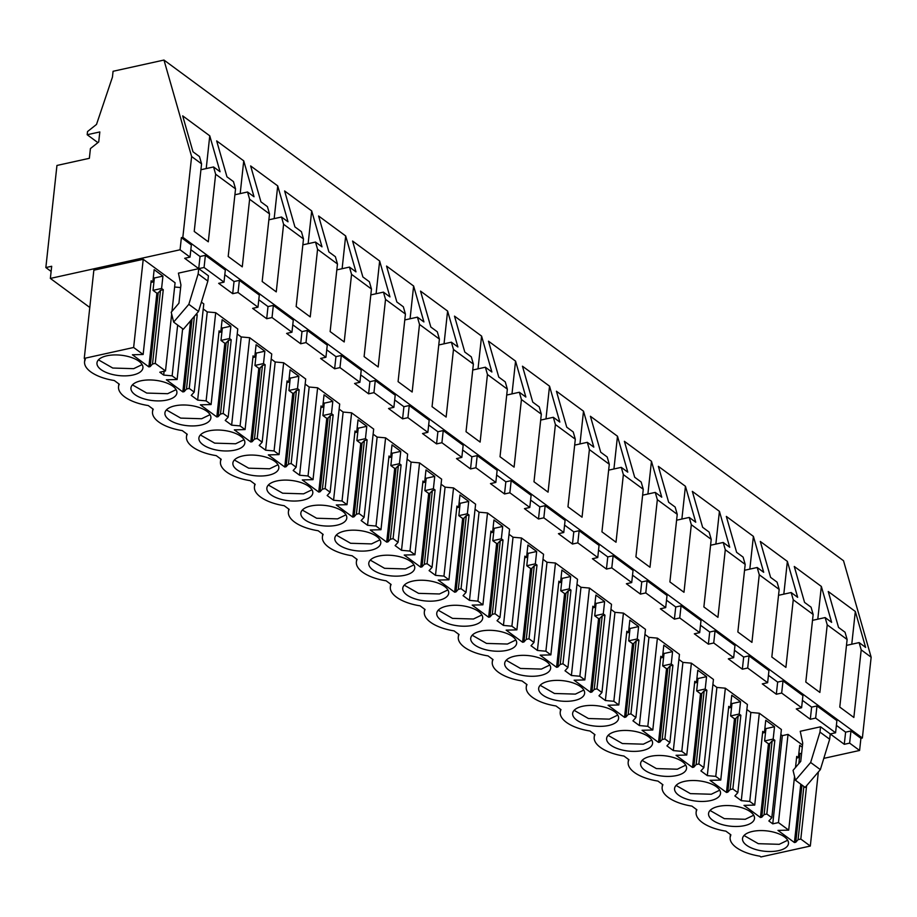 <?xml version="1.0" encoding="UTF-8"?>
<svg xmlns="http://www.w3.org/2000/svg" width="917" height="917" viewBox="0 0 917 917"><rect width="100%" height="100%" fill="white"/><g stroke="black" fill="none" stroke-linecap="round" stroke-linejoin="round"><path stroke-width="1.38" d="M823.798 758.37L859.596 750.461L860.914 738.323L862.37 738.002L871.15 657.202L861.201 649.866L859.114 642.599L846.483 645.385M97.901 142.628L87.184 134.73L87.528 131.567L96.514 124.425L112.447 77.097L113.078 71.285L163.971 60.052L843.514 560.734L871.15 657.202M859.596 750.461L849.635 743.125L844.282 744.306L830.24 733.955L835.582 732.775L825.621 725.427L815.649 718.091L810.307 719.272L796.265 708.921L801.607 707.741L791.646 700.393L781.674 693.057L776.332 694.238L762.291 683.887L767.632 682.707L757.671 675.359L747.699 668.023L742.357 669.204L728.316 658.853L733.657 657.672L723.685 650.325L713.724 642.989L708.383 644.17L694.329 633.819L699.682 632.638L679.749 617.955L674.408 619.135L660.355 608.785L665.696 607.604L655.735 600.257L645.774 592.921L640.421 594.101L626.38 583.751L631.721 582.57L621.76 575.223L611.788 567.887L606.446 569.067L592.405 558.717L597.746 557.536L587.786 550.189L577.813 542.853L572.472 544.033L558.43 533.683L563.772 532.502L553.811 525.154L543.838 517.818L538.497 518.999L524.455 508.648L529.797 507.468L519.824 500.12L509.863 492.784L504.522 493.965L490.469 483.614L495.822 482.434L475.889 467.75L470.547 468.931L456.494 458.58L461.836 457.4L451.875 450.052L441.914 442.716L436.561 443.897L422.519 433.546L427.861 432.365L417.9 425.018L407.927 417.682L402.586 418.863L388.544 408.512L393.886 407.331L383.925 399.984L373.953 392.648L368.611 393.829L354.57 383.478L359.911 382.297L349.95 374.95L339.978 367.614L334.636 368.794L320.595 358.444L325.936 357.263L315.964 349.916L306.003 342.58L300.661 343.76L286.608 333.41L291.961 332.229L272.028 317.546L266.687 318.726L252.633 308.376L257.975 307.195L248.014 299.848L238.053 292.512L232.7 293.692L218.659 283.342L224 282.161L214.039 274.813L204.067 267.477L198.725 268.658L184.684 258.307L190.025 257.127L191.344 244.977L181.383 237.641L182.838 237.32L191.619 156.52L163.971 60.052M190.828 249.711L200.044 256.508L205.397 255.327L225.318 270.011L224 282.161M224.814 274.745L234.03 281.542L239.371 280.361L259.305 295.045L257.975 307.195M258.789 299.779L268.005 306.576L273.346 305.395L293.28 320.079L291.961 332.229M292.764 324.813L301.98 331.61L307.321 330.429L327.254 345.113L325.936 357.263M326.739 349.847L335.954 356.644L341.296 355.464L361.229 370.147L359.911 382.297M360.713 374.881L369.929 381.678L375.271 380.498L395.204 395.181L393.886 407.331M394.688 399.915L403.904 406.712L409.257 405.532L429.179 420.215L427.861 432.365M428.663 424.949L437.89 431.747L443.232 430.566L463.165 445.249L461.836 457.4M462.649 449.995L471.865 456.781L477.207 455.6L497.14 470.283L495.822 482.434M496.624 475.029L505.84 481.815L511.182 480.634L531.115 495.318L529.797 507.468M530.599 500.063L539.815 506.849L545.157 505.668L565.09 520.352L563.772 532.502M564.574 525.097L573.79 531.883L579.131 530.702L599.065 545.386L597.746 557.536M598.549 550.131L607.765 556.917L613.118 555.736L633.039 570.42L631.721 582.57M632.524 575.165L641.751 581.951L647.093 580.77L667.026 595.454L665.696 607.604M666.51 600.199L675.726 606.985L681.067 605.805L701.001 620.488L699.682 632.638M700.485 625.234L709.701 632.019L715.042 630.839L734.976 645.522L733.657 657.672M734.46 650.268L743.676 657.053L749.017 655.873L768.95 670.556L767.632 682.707M768.435 675.302L777.65 682.088L782.992 680.907L802.925 695.59L801.607 707.741M802.409 700.336L811.625 707.122L816.978 705.941L836.9 720.624L835.582 732.775M836.384 725.37L845.612 732.156L850.953 730.975L860.914 738.323M862.37 738.002L182.838 237.32M849.635 743.125L850.953 730.975M190.025 257.127L180.064 249.779L181.383 237.641M89.786 307.47L50.355 278.424L180.064 249.779M829.667 739.228L820.348 769.627L805.149 787.405L795.452 780.252L793.045 770.372L800.747 761.351L802.73 743.114L800.243 731.285L820.543 726.803L830.24 733.955L829.667 739.228L819.97 732.087L820.543 726.803M174.608 287.01L180.638 287.56M201.396 302.151L203.792 303.917L194.209 392.109L191.252 395.387L197.659 400.11L207.242 311.918L203.242 308.972M207.242 311.918L215.701 312.686L237.767 328.951L228.184 417.143L225.227 420.422L231.634 425.144L241.217 336.952L237.216 334.006M241.217 336.952L249.676 337.72L271.741 353.985L262.159 442.177L259.202 445.456L265.609 450.178L275.192 361.986L271.191 359.04M275.192 361.986L283.651 362.754L305.716 379.019L296.134 467.212L293.176 470.49L299.584 475.212L309.167 387.02L305.166 384.074M309.167 387.02L317.626 387.788L339.691 404.053L330.12 492.246L327.163 495.524L330.361 497.885L333.57 500.246L343.141 412.054L339.141 409.108M343.141 412.054L351.601 412.822L373.678 429.087L364.095 517.28L361.138 520.558L364.336 522.919L367.545 525.281L377.128 437.088L373.127 434.142M377.128 437.088L385.587 437.856L407.652 454.121L398.07 542.314L395.112 545.592L398.31 547.953L401.52 550.315L411.103 462.122L407.102 459.176M411.103 462.122L419.562 462.89L441.627 479.155L432.045 567.348L429.087 570.626L435.495 575.349L445.077 487.156L441.077 484.21M445.077 487.156L453.537 487.924L475.602 504.19L466.019 592.382L463.062 595.66L469.47 600.383L479.052 512.19L475.052 509.244M479.052 512.19L487.512 512.958L509.577 529.224L499.994 617.416L497.037 620.694L503.444 625.417L513.027 537.224L509.027 534.279M513.027 537.224L521.486 537.992L543.552 554.258L533.981 642.45L531.023 645.728L537.419 650.451L547.002 562.259L543.002 559.313M547.002 562.259L555.461 563.027L577.538 579.292L567.955 667.484L564.998 670.763L568.196 673.124L571.406 675.485L580.977 587.293L576.988 584.347M580.977 587.293L589.448 588.061L611.513 604.326L601.93 692.518L598.973 695.797L602.171 698.158L605.38 700.519L614.963 612.327L610.963 609.381M614.963 612.327L623.422 613.095L645.488 629.36L635.905 717.553L632.948 720.831L639.355 725.553L648.938 637.361L644.938 634.415M648.938 637.361L657.397 638.129L679.463 654.394L669.88 742.587L666.923 745.865L673.33 750.587L682.913 662.395L678.912 659.449M682.913 662.395L691.372 663.163L713.437 679.428L703.855 767.621L700.897 770.899L707.305 775.622L716.888 687.429L712.887 684.483M716.888 687.429L725.347 688.197L747.412 704.462L737.841 792.655L734.884 795.933L741.28 800.656L750.863 712.463L746.862 709.517M750.863 712.463L759.322 713.231L781.399 729.496L771.816 817.689L768.859 820.967L772.756 823.844L782.327 735.652L780.848 734.551M802.524 745.062L788.035 734.391L782.327 735.652M171.972 311.344L175.078 282.757L143.224 259.293L93.843 270.194L84.261 358.387L85.315 359.166L84.559 361.665C84.249 365.161 86.301 368.554 90.703 371.855C96.537 376.016 104.412 378.904 114.304 380.532L119.29 384.2A35.259 15.623 -173.8 0 0 118.534 386.699A35.259 15.623 -173.8 0 0 148.279 405.566L153.265 409.234A35.259 15.623 -173.8 0 0 152.509 411.733A35.259 15.623 -173.8 0 0 182.265 430.6L187.24 434.268A35.259 15.623 -173.8 0 0 186.483 436.767A35.259 15.623 -173.8 0 0 216.24 455.634L221.215 459.302A35.259 15.623 -173.8 0 0 220.458 461.801A35.259 15.623 -173.8 0 0 250.215 480.668L255.19 484.336A35.259 15.623 -173.8 0 0 254.433 486.835A35.259 15.623 -173.8 0 0 284.19 505.703L289.164 509.371A35.259 15.623 -173.8 0 0 288.408 511.869A35.259 15.623 -173.8 0 0 318.165 530.737L323.151 534.405A35.259 15.623 -173.8 0 0 322.394 536.904A35.259 15.623 -173.8 0 0 352.139 555.771L357.126 559.439A35.259 15.623 -173.8 0 0 356.369 561.938A35.259 15.623 -173.8 0 0 386.126 580.805L391.101 584.473A35.259 15.623 -173.8 0 0 390.344 586.972A35.259 15.623 -173.8 0 0 420.101 605.839L425.075 609.507A35.259 15.623 -173.8 0 0 424.319 612.006A35.259 15.623 -173.8 0 0 454.075 630.873L459.05 634.541A35.259 15.623 -173.8 0 0 458.294 637.04A35.259 15.623 -173.8 0 0 488.05 655.907L493.025 659.575A35.259 15.623 -173.8 0 0 492.269 662.074A35.259 15.623 -173.8 0 0 522.025 680.941L527.011 684.609A35.259 15.623 -173.8 0 0 526.255 687.108A35.259 15.623 -173.8 0 0 556 705.975L560.986 709.643A35.259 15.623 -173.8 0 0 560.23 712.142A35.259 15.623 -173.8 0 0 589.986 731.009L594.961 734.677A35.259 15.623 -173.8 0 0 594.205 737.176A35.259 15.623 -173.8 0 0 623.961 756.044L628.936 759.712A35.259 15.623 -173.8 0 0 628.179 762.21A35.259 15.623 -173.8 0 0 657.936 781.078L662.911 784.746A35.259 15.623 -173.8 0 0 662.154 787.244A35.259 15.623 -173.8 0 0 691.911 806.112L696.886 809.78A35.259 15.623 -173.8 0 0 696.129 812.279A35.259 15.623 -173.8 0 0 725.886 831.146L730.872 834.814L730.115 837.313C729.806 840.809 731.858 844.202 736.259 847.503C742.094 851.664 749.968 854.552 759.861 856.18L760.915 856.948L810.307 846.047L818.354 771.965M207.85 281.083L198.152 273.931L198.725 268.658L178.425 273.14L180.924 284.958L178.941 303.195L171.227 312.216L173.645 322.096L183.343 329.249L198.53 311.471L207.85 281.083L208.423 275.799L198.725 268.658L200.044 256.508M51.123 271.443L45.85 267.558L51.684 266.274L50.355 278.424M87.184 134.73L99.815 131.945L98.715 141.975L90.416 148.577L89.362 158.309L56.946 165.461L45.85 267.558M861.201 649.866L853.853 717.461L839.777 707.087L847.125 639.493L827.226 624.832L819.878 692.427L805.802 682.053L813.15 614.459L793.251 599.798L785.903 667.393L771.827 657.019L779.175 589.425L759.265 574.764L751.929 642.358L737.853 631.985L745.189 564.391L725.29 549.73L717.954 617.324L703.878 606.951L711.214 539.356L691.315 524.696L683.979 592.29L669.891 581.917L677.239 514.322L657.34 499.662L649.993 567.256L635.917 556.883L643.264 489.288L623.365 474.628L616.018 542.222L601.942 531.849L609.289 464.254L589.39 449.594L582.043 517.188L567.967 506.814L575.314 439.22L555.404 424.56L548.068 492.154L533.992 481.78L541.328 414.186L521.429 399.525L514.093 467.12L500.017 456.746L507.353 389.152L487.454 374.491L480.118 442.086L466.031 431.712L473.378 364.118L453.479 349.457L446.132 417.052L432.056 406.678L439.403 339.084L419.505 324.423L412.157 392.017L398.081 381.644L405.429 314.05L385.53 299.389L378.182 366.983L364.106 356.61L371.454 289.015L351.555 274.355L344.207 341.949L330.131 331.576L337.467 263.981L317.569 249.321L310.233 316.915L296.157 306.542L303.493 238.947L283.594 224.287L276.258 291.881L262.17 281.508L269.518 213.913L249.619 199.253L242.271 266.847L228.195 256.473L235.543 188.879L215.644 174.219L213.558 166.951L200.926 169.737M235.543 188.879L233.457 181.612L226.958 176.821L216.664 140.897L243.739 160.853L254.032 196.765L247.533 191.985L234.901 194.771M249.619 199.253L247.533 191.985M269.518 213.913L267.432 206.646L260.932 201.855L250.639 165.931L277.725 185.887L288.018 221.799L281.508 217.02L268.876 219.805M283.594 224.287L281.508 217.02M303.493 238.947L301.418 231.68L294.907 226.889L284.614 190.965L311.7 210.921L321.993 246.833L315.494 242.054L302.851 244.839M317.569 249.321L315.494 242.054M337.467 263.981L335.393 256.714L328.894 251.923L318.6 215.999L345.675 235.956L355.968 271.868L349.469 267.088L336.837 269.873M351.555 274.355L349.469 267.088M371.454 289.015L369.368 281.748L362.868 276.957L352.575 241.033L379.649 260.99L389.943 296.902L383.444 292.122L370.812 294.907M385.53 299.389L383.444 292.122M405.429 314.05L403.342 306.782L396.843 301.991L386.55 266.068L413.624 286.024L423.918 321.936L417.418 317.156L404.787 319.941M419.505 324.423L417.418 317.156M439.403 339.084L437.317 331.816L430.818 327.025L420.525 291.102L447.599 311.058L457.892 346.97L451.393 342.19L438.762 344.975M453.479 349.457L451.393 342.19M473.378 364.118L471.292 356.851L464.793 352.059L454.5 316.136L481.585 336.092L491.879 372.004L485.368 367.224L472.736 370.01M487.454 374.491L485.368 367.224M507.353 389.152L505.267 381.885L498.768 377.093L488.474 341.17L515.56 361.126L525.854 397.038L519.354 392.258L506.711 395.044M521.429 399.525L519.354 392.258M541.328 414.186L539.253 406.919L532.754 402.127L522.461 366.204L549.535 386.16L559.828 422.072L553.329 417.292L540.698 420.078M555.404 424.56L553.329 417.292M575.314 439.22L573.228 431.953L566.729 427.162L556.436 391.238L583.51 411.194L593.803 447.118L587.304 442.326L574.672 445.112M589.39 449.594L587.304 442.326M609.289 464.254L607.203 456.987L600.704 452.196L590.41 416.272L617.485 436.228L627.778 472.152L621.279 467.361L608.647 470.146M623.365 474.628L621.279 467.361M643.264 489.288L641.178 482.021L634.679 477.23L624.385 441.306L651.46 461.262L661.753 497.186L655.254 492.395L642.622 495.18M657.34 499.662L655.254 492.395M677.239 514.322L675.153 507.055L668.653 502.264L658.36 466.34L685.446 486.297L695.739 522.22L689.229 517.429L676.597 520.214M691.315 524.696L689.229 517.429M711.214 539.356L709.128 532.089L702.628 527.298L692.335 491.374L719.421 511.331L729.714 547.254L723.215 542.463L710.572 545.248M725.29 549.73L723.215 542.463M745.189 564.391L743.114 557.123L736.615 552.332L726.321 516.409L753.396 536.365L763.689 572.288L757.19 567.497L744.558 570.282M759.265 574.764L757.19 567.497M779.175 589.425L777.089 582.157L770.589 577.366L760.296 541.443L787.371 561.399L797.664 597.322L791.165 592.531L778.533 595.316M793.251 599.798L791.165 592.531M813.15 614.459L811.064 607.192L804.564 602.4L794.271 566.477L821.345 586.433L831.639 622.356L825.14 617.565L812.508 620.351M827.226 624.832L825.14 617.565M847.125 639.493L845.038 632.226L838.539 627.434L828.246 591.511L855.32 611.467L865.614 647.391L859.114 642.599M215.644 174.219L208.297 241.813L194.221 231.439L201.568 163.845L191.619 156.52M201.568 163.845L199.482 156.578L192.983 151.786L182.689 115.863L209.764 135.819L220.057 171.731L213.558 166.951M204.067 267.477L205.397 255.327M232.7 293.692L234.03 281.542M238.053 292.512L239.371 280.361M266.687 318.726L268.005 306.576M272.028 317.546L273.346 305.395M300.661 343.76L301.98 331.61M306.003 342.58L307.321 330.429M334.636 368.794L335.954 356.644M339.978 367.614L341.296 355.464M368.611 393.829L369.929 381.678M373.953 392.648L375.271 380.498M402.586 418.863L403.904 406.712M407.927 417.682L409.257 405.532M436.561 443.897L437.89 431.747M441.914 442.716L443.232 430.566M470.547 468.931L471.865 456.781M475.889 467.75L477.207 455.6M504.522 493.965L505.84 481.815M509.863 492.784L511.182 480.634M538.497 518.999L539.815 506.849M543.838 517.818L545.157 505.668M572.472 544.033L573.79 531.883M577.813 542.853L579.131 530.702M606.446 569.067L607.765 556.917M611.788 567.887L613.118 555.736M640.421 594.101L641.751 581.951M645.774 592.921L647.093 580.77M674.408 619.135L675.726 606.985M679.749 617.955L681.067 605.805M708.383 644.17L709.701 632.019M713.724 642.989L715.042 630.839M742.357 669.204L743.676 657.053M747.699 668.023L749.017 655.873M776.332 694.238L777.65 682.088M781.674 693.057L782.992 680.907M810.307 719.272L811.625 707.122M815.649 718.091L816.978 705.941M844.282 744.306L845.612 732.156M795.452 780.252L810.651 762.486L819.97 732.087M164.097 371.259L163.685 375.076L159.787 372.21L165.496 370.949L155.248 363.396L163.26 289.703L161.587 288.465L162.928 276.109L154.159 269.655L152.818 282.012L151.156 280.774L143.144 354.478L133.641 347.486L84.261 358.387M163.685 375.076L172.144 375.844L177.657 325.065M196.318 314.061L197.235 314.737L189.223 388.43L194.209 392.109M172.144 375.844L177.119 379.512L182.643 328.733M197.659 400.11L206.119 400.878L215.701 312.686M231.21 339.771L228.482 340.367L226.144 342.969L224.825 343.256L220.986 340.425L229.537 338.533L231.21 339.771L223.209 413.464L228.184 417.143M206.119 400.878L211.093 404.546L219.106 330.842L220.779 332.08L222.12 319.724L230.878 326.177L229.537 338.533M231.634 425.144L240.094 425.912L249.676 337.72M265.185 364.806L262.457 365.402L260.119 368.004L258.8 368.29L254.96 365.459L263.511 363.568L265.185 364.806L257.184 438.498L262.159 442.177M240.094 425.912L245.08 429.58L253.081 355.876L254.754 357.114L256.095 344.758L264.853 351.211L263.511 363.568M265.609 450.178L274.068 450.946L283.651 362.754M299.16 389.84L296.432 390.436L294.105 393.038L292.775 393.324L288.935 390.493L297.498 388.602L299.16 389.84L291.159 463.532L296.134 467.212M274.068 450.946L279.055 454.614L287.055 380.91L288.729 382.148L290.07 369.792L298.839 376.245L297.498 388.602M299.584 475.212L308.043 475.98L317.626 387.788M333.146 414.874L330.418 415.47L328.08 418.072L326.761 418.358L322.91 415.527L331.473 413.636L333.146 414.874L325.134 488.566L330.12 492.246M308.043 475.98L313.029 479.648L321.03 405.944L322.704 407.182L324.045 394.826L332.814 401.279L331.473 413.636M333.57 500.246L342.03 501.014L351.601 412.822M367.121 439.908L364.393 440.504L362.055 443.106L360.736 443.392L356.885 440.561L365.447 438.67L367.121 439.908L359.109 513.6L364.095 517.28M342.03 501.014L347.004 504.682L355.017 430.979L356.679 432.216L358.031 419.86L366.789 426.313L365.447 438.67M367.545 525.281L376.004 526.049L385.587 437.856M401.096 464.942L398.368 465.538L396.029 468.14L394.711 468.427L390.86 465.595L399.422 463.704L401.096 464.942L393.084 538.634L398.07 542.314M376.004 526.049L380.979 529.717L388.991 456.013L390.665 457.251L392.006 444.894L400.763 451.347L399.422 463.704M401.52 550.315L409.979 551.083L419.562 462.89M435.071 489.976L432.343 490.572L430.004 493.174L428.686 493.461L424.846 490.629L433.397 488.738L435.071 489.976L427.07 563.668L432.045 567.348M409.979 551.083L414.954 554.751L422.966 481.047L424.64 482.285L425.981 469.928L434.738 476.382L433.397 488.738M435.495 575.349L443.954 576.117L453.537 487.924M469.046 515.01L466.317 515.606L463.979 518.208L462.661 518.495L458.821 515.663L467.372 513.772L469.046 515.01L461.045 588.703L466.019 592.382M443.954 576.117L448.94 579.785L456.941 506.081L458.615 507.319L459.956 494.962L468.713 501.416L467.372 513.772M469.47 600.383L477.929 601.151L487.512 512.958M503.02 540.044L500.292 540.64L497.965 543.242L496.636 543.529L492.796 540.698L501.347 538.806L503.02 540.044L495.02 613.737L499.994 617.416M477.929 601.151L482.915 604.819L490.916 531.115L492.589 532.353L493.931 519.996L502.699 526.45L501.347 538.806M503.444 625.417L511.904 626.185L521.486 537.992M537.007 565.078L534.279 565.674L531.94 568.276L530.622 568.563L526.771 565.732L535.333 563.84L537.007 565.078L528.994 638.771L533.981 642.45M511.904 626.185L516.89 629.853L524.891 556.149L526.564 557.387L527.905 545.03L536.674 551.484L535.333 563.84M537.419 650.451L545.89 651.219L555.461 563.027M570.982 590.112L568.253 590.708L565.915 593.31L564.597 593.597L560.745 590.766L569.308 588.874L570.982 590.112L562.969 663.805L567.955 667.484M545.89 651.219L550.865 654.887L558.877 581.183L560.539 582.421L561.892 570.065L570.649 576.518L569.308 588.874M571.406 675.485L579.865 676.253L589.448 588.061M604.956 615.147L602.228 615.743L599.89 618.345L598.572 618.631L594.72 615.8L603.283 613.909L604.956 615.147L596.944 688.839L601.93 692.518M579.865 676.253L584.84 679.921L592.852 606.217L594.525 607.455L595.867 595.099L604.624 601.552L603.283 613.909M605.38 700.519L613.84 701.287L623.422 613.095M638.931 640.181L636.203 640.777L633.865 643.379L632.547 643.665L628.707 640.834L637.258 638.943L638.931 640.181L630.93 713.873L635.905 717.553M613.84 701.287L618.815 704.955L626.827 631.251L628.5 632.489L629.841 620.133L638.599 626.586L637.258 638.943M639.355 725.553L647.815 726.321L657.397 638.129M672.906 665.215L670.178 665.811L667.84 668.413L666.521 668.699L662.682 665.868L671.233 663.977L672.906 665.215L664.905 738.907L669.88 742.587M647.815 726.321L652.801 729.989L660.802 656.285L662.475 657.523L663.816 645.167L672.574 651.62L671.233 663.977M673.33 750.587L681.789 751.355L691.372 663.163M706.881 690.249L704.153 690.845L701.826 693.447L700.496 693.733L696.656 690.902L705.207 689.011L706.881 690.249L698.88 763.941L703.855 767.621M681.789 751.355L686.776 755.023L694.777 681.32L696.45 682.557L697.791 670.201L706.56 676.654L705.207 689.011M707.305 775.622L715.764 776.39L725.347 688.197M740.867 715.283L738.139 715.879L735.801 718.481L734.483 718.768L730.631 715.936L739.194 714.045L740.867 715.283L732.855 788.987L737.841 792.655M715.764 776.39L720.751 780.058L728.751 706.354L730.425 707.592L731.766 695.235L740.535 701.688L739.194 714.045M741.28 800.656L749.751 801.424L759.322 713.231M774.842 740.317L772.114 740.913L769.776 743.515L768.457 743.802L764.606 740.97L773.169 739.079L774.842 740.317L766.83 814.021L771.816 817.689M749.751 801.424L754.725 805.092L762.738 731.388L764.4 732.626L765.752 720.269L774.51 726.722L773.169 739.079M788.035 734.391L778.453 822.583L772.756 823.844M778.453 822.583L788.7 830.126L794.535 776.47M795.509 767.483L796.713 756.422L798.375 757.66L799.727 745.303L802.295 747.195M810.307 846.047L800.805 839.055L806.605 785.709M133.641 347.486L143.224 259.293M165.496 370.949L171.674 314.05M173.645 322.096L188.833 304.329L198.152 273.931M243.739 160.853L240.185 193.602M277.725 185.887L274.16 218.636M311.7 210.921L308.135 243.67M345.675 235.956L342.121 268.704M379.649 260.99L376.096 293.738M413.624 286.024L410.071 318.772M447.599 311.058L444.046 343.806M481.585 336.092L478.021 368.84M515.56 361.126L511.995 393.874M549.535 386.16L545.97 418.909M583.51 411.194L579.957 443.943M617.485 436.228L613.932 468.977M651.46 461.262L647.906 494.011M685.446 486.297L681.881 519.045M719.421 511.331L715.856 544.079M753.396 536.365L749.831 569.113M787.371 561.399L783.817 594.147M821.345 586.433L817.792 619.181M855.32 611.467L851.767 644.215M209.764 135.819L206.21 168.568M820.348 769.627L810.651 762.486M155.248 363.396L152.52 364.003L150.182 366.605L148.863 366.892L132.415 354.764L143.144 354.478M800.805 839.055L798.077 839.651L795.75 842.253L794.42 842.54L777.971 830.412L788.7 830.126M766.83 814.021L764.102 814.617L761.763 817.219L760.445 817.506L743.996 805.378L754.725 805.092M732.855 788.987L730.127 789.583L727.789 792.185L726.47 792.471L710.022 780.344L720.751 780.058M698.88 763.941L696.152 764.549L693.814 767.151L692.495 767.437L676.047 755.31L686.776 755.023M664.905 738.907L662.177 739.515L659.839 742.117L658.521 742.403L642.06 730.276L652.801 729.989M630.93 713.873L628.202 714.481L625.864 717.083L624.546 717.369L608.086 705.242L618.815 704.955M596.944 688.839L594.216 689.446L591.889 692.048L590.559 692.335L574.111 680.208L584.84 679.921M562.969 663.805L560.241 664.412L557.903 667.014L556.585 667.301L540.136 655.174L550.865 654.887M528.994 638.771L526.266 639.378L523.928 641.98L522.61 642.267L506.161 630.139L516.89 629.853M495.02 613.737L492.291 614.344L489.953 616.946L488.635 617.233L472.186 605.105L482.915 604.819M461.045 588.703L458.317 589.31L455.978 591.912L454.66 592.199L438.2 580.071L448.94 579.785M427.07 563.668L424.342 564.276L422.003 566.878L420.685 567.164L404.225 555.037L414.954 554.751M393.084 538.634L390.355 539.242L388.029 541.844L386.699 542.13L370.25 530.003L380.979 529.717M359.109 513.6L356.381 514.208L354.042 516.81L352.724 517.096L336.275 504.969L347.004 504.682M325.134 488.566L322.406 489.174L320.067 491.776L318.749 492.062L302.301 479.935L313.029 479.648M291.159 463.532L288.431 464.14L286.093 466.742L284.774 467.028L268.326 454.901L279.055 454.614M257.184 438.498L254.456 439.105L252.118 441.707L250.8 441.994L234.339 429.867L245.08 429.58M223.209 413.464L220.481 414.071L218.143 416.673L216.825 416.96L200.365 404.833L211.093 404.546M189.223 388.43L186.495 389.037L184.168 391.639L182.838 391.926L166.39 379.798L177.119 379.512M752.467 831.444A23.108 10.236 -173.8 0 0 742.529 838.551A23.108 10.236 -173.8 0 0 754.313 849.062A23.108 10.236 -173.8 0 0 778.544 850.655A23.108 10.236 -173.8 0 0 788.482 843.548A23.108 10.236 -173.8 0 0 776.688 833.037A23.108 10.236 -173.8 0 0 752.467 831.444M378.721 556.069A23.108 10.236 -173.8 0 0 368.783 563.176A23.108 10.236 -173.8 0 0 380.578 573.687A23.108 10.236 -173.8 0 0 404.798 575.28A23.108 10.236 -173.8 0 0 414.736 568.173A23.108 10.236 -173.8 0 0 402.953 557.662A23.108 10.236 -173.8 0 0 378.721 556.069M166.963 400.041A23.108 10.236 -173.8 0 0 176.901 392.935A23.108 10.236 -173.8 0 0 165.106 382.423A23.108 10.236 -173.8 0 0 140.886 380.819A23.108 10.236 -173.8 0 0 130.948 387.937A23.108 10.236 -173.8 0 0 142.731 398.448A23.108 10.236 -173.8 0 0 166.963 400.041M744.57 825.621A23.108 10.236 -173.8 0 0 754.496 818.514A23.108 10.236 -173.8 0 0 742.713 808.003A23.108 10.236 -173.8 0 0 718.481 806.41A23.108 10.236 -173.8 0 0 708.554 813.517A23.108 10.236 -173.8 0 0 720.338 824.028A23.108 10.236 -173.8 0 0 744.57 825.621M514.62 656.205A23.108 10.236 -173.8 0 0 504.694 663.312A23.108 10.236 -173.8 0 0 516.477 673.823A23.108 10.236 -173.8 0 0 540.709 675.416A23.108 10.236 -173.8 0 0 550.636 668.31A23.108 10.236 -173.8 0 0 538.852 657.798A23.108 10.236 -173.8 0 0 514.62 656.205M574.684 700.45A23.108 10.236 -173.8 0 0 584.622 693.344A23.108 10.236 -173.8 0 0 572.827 682.833A23.108 10.236 -173.8 0 0 548.607 681.239A23.108 10.236 -173.8 0 0 538.669 688.346A23.108 10.236 -173.8 0 0 550.452 698.857A23.108 10.236 -173.8 0 0 574.684 700.45M608.659 725.485A23.108 10.236 -173.8 0 0 618.597 718.378A23.108 10.236 -173.8 0 0 606.813 707.867A23.108 10.236 -173.8 0 0 582.582 706.273A23.108 10.236 -173.8 0 0 572.644 713.38A23.108 10.236 -173.8 0 0 584.427 723.891A23.108 10.236 -173.8 0 0 608.659 725.485M642.645 750.519A23.108 10.236 -173.8 0 0 652.572 743.412A23.108 10.236 -173.8 0 0 640.788 732.901A23.108 10.236 -173.8 0 0 616.556 731.308A23.108 10.236 -173.8 0 0 606.618 738.414A23.108 10.236 -173.8 0 0 618.413 748.925A23.108 10.236 -173.8 0 0 642.645 750.519M710.595 800.587A23.108 10.236 -173.8 0 0 720.521 793.48A23.108 10.236 -173.8 0 0 708.738 782.969A23.108 10.236 -173.8 0 0 684.506 781.376A23.108 10.236 -173.8 0 0 674.58 788.482A23.108 10.236 -173.8 0 0 686.363 798.994A23.108 10.236 -173.8 0 0 710.595 800.587M650.531 756.342A23.108 10.236 -173.8 0 0 640.605 763.448A23.108 10.236 -173.8 0 0 652.388 773.959A23.108 10.236 -173.8 0 0 676.62 775.553A23.108 10.236 -173.8 0 0 686.546 768.446A23.108 10.236 -173.8 0 0 674.763 757.935A23.108 10.236 -173.8 0 0 650.531 756.342M480.646 631.171A23.108 10.236 -173.8 0 0 470.719 638.278A23.108 10.236 -173.8 0 0 482.502 648.789A23.108 10.236 -173.8 0 0 506.734 650.382A23.108 10.236 -173.8 0 0 516.661 643.276A23.108 10.236 -173.8 0 0 504.877 632.764A23.108 10.236 -173.8 0 0 480.646 631.171M208.835 430.887A23.108 10.236 -173.8 0 0 198.897 438.005A23.108 10.236 -173.8 0 0 210.692 448.516A23.108 10.236 -173.8 0 0 234.924 450.109A23.108 10.236 -173.8 0 0 244.85 443.003A23.108 10.236 -173.8 0 0 233.067 432.492A23.108 10.236 -173.8 0 0 208.835 430.887M200.938 425.075A23.108 10.236 -173.8 0 0 210.876 417.969A23.108 10.236 -173.8 0 0 199.092 407.457A23.108 10.236 -173.8 0 0 174.86 405.853A23.108 10.236 -173.8 0 0 164.922 412.971A23.108 10.236 -173.8 0 0 176.717 423.482A23.108 10.236 -173.8 0 0 200.938 425.075M132.988 375.007A23.108 10.236 -173.8 0 0 142.926 367.9A23.108 10.236 -173.8 0 0 131.131 357.389A23.108 10.236 -173.8 0 0 106.899 355.785A23.108 10.236 -173.8 0 0 96.973 362.903A23.108 10.236 -173.8 0 0 108.756 373.414A23.108 10.236 -173.8 0 0 132.988 375.007M438.785 600.314A23.108 10.236 -173.8 0 0 448.711 593.207A23.108 10.236 -173.8 0 0 436.928 582.696A23.108 10.236 -173.8 0 0 412.696 581.103A23.108 10.236 -173.8 0 0 402.758 588.21A23.108 10.236 -173.8 0 0 414.553 598.721A23.108 10.236 -173.8 0 0 438.785 600.314M370.823 550.246A23.108 10.236 -173.8 0 0 380.761 543.139A23.108 10.236 -173.8 0 0 368.966 532.628A23.108 10.236 -173.8 0 0 344.746 531.035A23.108 10.236 -173.8 0 0 334.808 538.141A23.108 10.236 -173.8 0 0 346.592 548.653A23.108 10.236 -173.8 0 0 370.823 550.246M472.759 625.348A23.108 10.236 -173.8 0 0 482.686 618.241A23.108 10.236 -173.8 0 0 470.902 607.73A23.108 10.236 -173.8 0 0 446.671 606.137A23.108 10.236 -173.8 0 0 436.744 613.244A23.108 10.236 -173.8 0 0 448.528 623.755A23.108 10.236 -173.8 0 0 472.759 625.348M242.81 455.921A23.108 10.236 -173.8 0 0 232.884 463.039A23.108 10.236 -173.8 0 0 244.667 473.55A23.108 10.236 -173.8 0 0 268.899 475.144A23.108 10.236 -173.8 0 0 278.825 468.037A23.108 10.236 -173.8 0 0 267.042 457.526A23.108 10.236 -173.8 0 0 242.81 455.921M302.874 500.178A23.108 10.236 -173.8 0 0 312.8 493.071A23.108 10.236 -173.8 0 0 301.017 482.56A23.108 10.236 -173.8 0 0 276.785 480.966A23.108 10.236 -173.8 0 0 266.858 488.073A23.108 10.236 -173.8 0 0 278.642 498.584A23.108 10.236 -173.8 0 0 302.874 500.178M336.848 525.212A23.108 10.236 -173.8 0 0 346.775 518.105A23.108 10.236 -173.8 0 0 334.992 507.594A23.108 10.236 -173.8 0 0 310.76 506.001A23.108 10.236 -173.8 0 0 300.833 513.107A23.108 10.236 -173.8 0 0 312.617 523.618A23.108 10.236 -173.8 0 0 336.848 525.212M197.235 314.737L195.401 315.139M186.495 389.037L194.404 316.308M218.922 332.493L220.779 332.08M220.986 340.425L222.327 328.068L221.295 327.312M222.327 328.068L230.878 326.177M220.481 414.071L228.482 340.367M252.909 357.527L254.754 357.114M254.96 365.459L256.301 353.102L255.27 352.346M256.301 353.102L264.853 351.211M254.456 439.105L262.457 365.402M286.883 382.561L288.729 382.148M288.935 390.493L290.276 378.136L289.245 377.38M290.276 378.136L298.839 376.245M288.431 464.14L296.432 390.436M320.858 407.595L322.704 407.182M322.91 415.527L324.251 403.171L323.231 402.414M324.251 403.171L332.814 401.279M322.406 489.174L330.418 415.47M354.833 432.629L356.679 432.216M356.885 440.561L358.226 428.205L357.206 427.448M358.226 428.205L366.789 426.313M356.381 514.208L364.393 440.504M388.808 457.663L390.665 457.251M390.86 465.595L392.212 453.239L391.181 452.482M392.212 453.239L400.763 451.347M390.355 539.242L398.368 465.538M422.783 482.697L424.64 482.285M424.846 490.629L426.187 478.273L425.156 477.516M426.187 478.273L434.738 476.382M424.342 564.276L432.343 490.572M456.769 507.731L458.615 507.319M458.821 515.663L460.162 503.307L459.13 502.55M460.162 503.307L468.713 501.416M458.317 589.31L466.317 515.606M490.744 532.766L492.589 532.353M492.796 540.698L494.137 528.341L493.105 527.584M494.137 528.341L502.699 526.45M492.291 614.344L500.292 540.64M524.719 557.8L526.564 557.387M526.771 565.732L528.112 553.375L527.08 552.619M528.112 553.375L536.674 551.484M526.266 639.378L534.279 565.674M558.694 582.834L560.539 582.421M560.745 590.766L562.087 578.409L561.066 577.653M562.087 578.409L570.649 576.518M560.241 664.412L568.253 590.708M592.669 607.868L594.525 607.455M594.72 615.8L596.073 603.443L595.041 602.687M596.073 603.443L604.624 601.552M594.216 689.446L602.228 615.743M626.643 632.902L628.5 632.489M628.707 640.834L630.048 628.477L629.016 627.721M630.048 628.477L638.599 626.586M628.202 714.481L636.203 640.777M660.63 657.936L662.475 657.523M662.682 665.868L664.023 653.512L662.991 652.755M664.023 653.512L672.574 651.62M662.177 739.515L670.178 665.811M694.605 682.97L696.45 682.557M696.656 690.902L697.997 678.546L696.966 677.789M697.997 678.546L706.56 676.654M696.152 764.549L704.153 690.845M728.579 708.004L730.425 707.592M730.631 715.936L731.972 703.58L730.941 702.823M731.972 703.58L740.535 701.688M730.127 789.583L738.139 715.879M762.554 733.038L764.4 732.626M764.606 740.97L765.947 728.614L764.927 727.857M765.947 728.614L774.51 726.722M764.102 814.617L772.114 740.913M796.529 758.072L798.375 757.66M798.845 763.574L799.933 753.648L798.902 752.891M799.933 753.648L801.63 753.27M798.077 839.651L803.865 786.442M150.973 282.425L152.818 282.012M163.26 289.703L160.532 290.299L158.194 292.901L156.876 293.188L153.024 290.357L154.365 278L153.345 277.243M154.365 278L162.928 276.109M153.024 290.357L161.587 288.465M152.52 364.003L160.532 290.299M198.53 311.471L188.833 304.329M150.182 366.605L158.194 292.901M148.863 366.892L156.876 293.188M795.75 842.253L801.962 785.044M794.42 842.54L800.77 784.173M761.763 817.219L769.776 743.515M760.445 817.506L768.457 743.802M727.789 792.185L735.801 718.481M726.47 792.471L734.483 718.768M693.814 767.151L701.826 693.447M692.495 767.437L700.496 693.733M659.839 742.117L667.84 668.413M658.521 742.403L666.521 668.699M625.864 717.083L633.865 643.379M624.546 717.369L632.547 643.665M591.889 692.048L599.89 618.345M590.559 692.335L598.572 618.631M557.903 667.014L565.915 593.31M556.585 667.301L564.597 593.597M523.928 641.98L531.94 568.276M522.61 642.267L530.622 568.563M489.953 616.946L497.965 543.242M488.635 617.233L496.636 543.529M455.978 591.912L463.979 518.208M454.66 592.199L462.661 518.495M422.003 566.878L430.004 493.174M420.685 567.164L428.686 493.461M388.029 541.844L396.029 468.14M386.699 542.13L394.711 468.427M354.042 516.81L362.055 443.106M352.724 517.096L360.736 443.392M320.067 491.776L328.08 418.072M318.749 492.062L326.761 418.358M286.093 466.742L294.105 393.038M284.774 467.028L292.775 393.324M252.118 441.707L260.119 368.004M250.8 441.994L258.8 368.29M218.143 416.673L226.144 342.969M216.825 416.96L224.825 343.256M184.168 391.639L192.043 319.059M182.838 391.926L190.576 320.79M744.019 835.502L758.313 843.686L779.232 844.316L787.68 840.247M370.273 560.127L384.567 568.311L405.486 568.941L413.934 564.872M132.438 384.888L146.731 393.072L167.651 393.702L176.098 389.633M710.045 810.468L724.338 818.652L745.257 819.282L753.705 815.213M506.184 660.263L520.478 668.447L541.397 669.078L549.845 665.008M540.159 685.297L554.453 693.481L575.372 694.112L583.82 690.043M574.134 710.331L588.427 718.515L609.346 719.146L617.794 715.077M608.109 735.365L622.402 743.549L643.333 744.18L651.769 740.111M676.058 785.433L690.363 793.618L711.283 794.248L719.719 790.179M642.083 760.399L656.377 768.584L677.308 769.214L685.744 765.145M472.198 635.229L486.503 643.413L507.422 644.043L515.87 639.974M200.387 434.956L214.681 443.14L235.612 443.771L244.048 439.702M166.413 409.922L180.706 418.106L201.625 418.737L210.073 414.667M98.463 359.854L112.757 368.038L133.676 368.668L142.124 364.599M404.248 585.161L418.542 593.345L439.472 593.975L447.909 589.906M336.298 535.092L350.592 543.277L371.511 543.907L379.959 539.838M438.223 610.195L452.517 618.379L473.447 619.009L481.883 614.94M234.362 459.99L248.656 468.174L269.587 468.805L278.023 464.736M268.349 485.024L282.642 493.208L303.561 493.839L312.009 489.77M302.323 510.058L316.617 518.243L337.536 518.873L345.984 514.804M730.425 834.481L730.115 837.313M696.439 809.447L696.129 812.279M662.464 784.413L662.154 787.244M628.489 759.379L628.179 762.21M594.514 734.345L594.205 737.176M560.539 709.311L560.23 712.142M526.564 684.277L526.255 687.108M492.578 659.243L492.269 662.074M458.603 634.209L458.294 637.04M424.628 609.175L424.319 612.006M390.653 584.14L390.344 586.972M356.679 559.106L356.369 561.938M322.704 534.072L322.394 536.904M288.717 509.038L288.408 511.869M254.743 484.004L254.433 486.835M220.768 458.97L220.458 461.801M186.793 433.936L186.483 436.767M152.818 408.902L152.509 411.733M118.843 383.868L118.534 386.699M84.857 358.834L84.559 361.665"/></g></svg>
